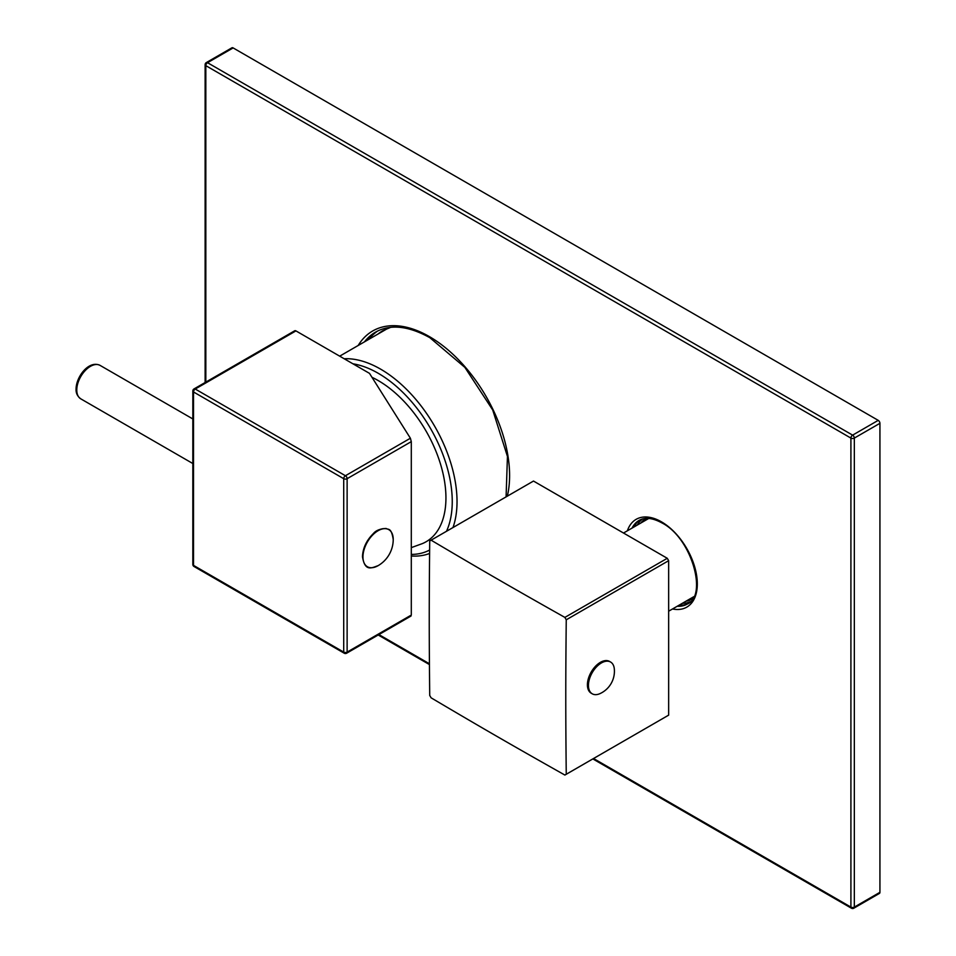 <?xml version="1.0" encoding="UTF-8"?>
<svg xmlns="http://www.w3.org/2000/svg" width="956" height="956" viewBox="0 0 956 956"><rect width="100%" height="100%" fill="white"/><g stroke="black" fill="none" stroke-linecap="round" stroke-linejoin="round"><path stroke-width="1.43" d="M452.989 527.533A108.124 62.427 -120 0 0 457.028 501.553A108.124 62.427 -120 0 0 344.184 358.751M411.295 555.986A108.124 62.427 -120 0 0 429.603 553.452M411.295 554.408A104.742 60.479 -120 0 0 429.638 550.011M446.5 531.285A104.742 60.479 -120 0 0 452.248 501.553A104.742 60.479 -120 0 0 352.943 363.806M371.968 377.297A95.815 55.317 60 0 1 445.938 497.909A95.815 55.317 60 0 1 422.361 543.606L411.295 547.621M344.22 653.211A2.414 2.414 0 0 0 346.634 653.211A2.414 1.398 -120 0 0 347.124 652.1L347.124 478.693A2.414 1.398 0 0 1 343.718 478.693A2.414 1.398 -60 0 1 345.427 475.73L195.239 389.032A2.414 1.398 -60 0 0 193.53 391.984A2.414 1.398 180 0 1 192.825 391.004L192.825 564.41A2.414 1.398 180 0 0 193.53 565.39A2.414 1.398 120 0 0 194.032 566.502L344.22 653.211A2.414 1.398 120 0 1 343.718 652.1L343.718 478.693L193.53 391.984L193.53 565.39L343.718 652.1A2.414 1.398 0 0 0 347.124 652.1L410.387 615.58M411.295 615.055L411.295 441.636L410.387 438.23L369.494 373.366L295.93 330.895A2.414 1.398 60 0 0 294.723 330.776L194.032 388.913A2.414 2.414 0 0 0 192.825 391.004M362.611 556.452A21.068 12.165 -60 0 1 384.85 528.656M565.57 774.671L667.957 715.542A135.155 78.034 -120 0 0 668.65 715.148L668.65 560.682A135.155 78.034 -120 0 0 667.264 558.292L533.496 481.059A135.155 78.034 -120 0 0 532.803 481.454L430.415 540.57A135.155 78.034 -120 0 0 429.722 540.976C429.089 600.966 429.089 636.182 429.722 695.442A135.155 78.034 -120 0 0 430.415 696.637A135.155 78.034 -120 0 0 431.108 697.82C482.111 728.006 512.607 745.608 564.876 775.053A135.155 78.034 -120 0 0 565.57 774.671A135.155 78.034 -120 0 0 566.251 774.264C565.617 715.004 565.617 679.788 566.251 619.799A135.155 78.034 -120 0 0 565.57 618.604A135.155 78.034 -120 0 0 564.876 617.409C512.607 587.964 482.111 570.362 431.108 540.176A135.155 78.034 -120 0 0 430.415 540.57M533.496 481.059L431.108 540.176M667.264 558.292L564.876 617.409M668.65 560.682L566.251 619.799M668.65 715.148L566.251 774.264M587.414 684.807A18.343 10.588 -60 0 1 595.421 666.356A18.343 10.588 -60 0 1 609.558 661.433L610.585 662.03A18.343 10.588 -60 0 1 614.314 668.949A24.605 24.605 0 0 1 600.105 693.566A18.343 10.588 120 0 1 592.242 693.805L591.214 693.208A18.343 10.588 -60 0 1 587.414 684.807M592.242 693.805A18.343 10.588 120 0 1 588.442 685.404A18.343 10.588 -60 0 1 596.448 666.941A18.343 10.588 -60 0 1 610.585 662.03M633.816 527.019A50.68 29.266 -120 0 0 633.792 527.103A48.266 27.867 -120 0 1 639.899 519.992M879.926 892.318A2.414 1.398 60 0 1 879.424 893.418L853.828 908.2A2.414 1.398 -120 0 0 854.329 907.101L854.329 438.087A2.414 1.398 -120 0 0 852.621 435.135L878.217 420.353A2.414 1.398 60 0 1 879.926 423.317L879.926 892.318L854.329 907.101A2.414 1.398 0 0 1 850.912 907.101A2.414 1.398 120 0 0 851.414 908.2A2.414 2.414 0 0 0 853.828 908.2M878.217 420.353L233.133 47.92A2.414 1.398 60 0 0 231.926 47.8L206.329 62.582A2.414 2.414 0 0 0 205.122 64.673L205.122 382.508M593.545 758.514L850.912 907.101L850.912 438.087L205.827 65.653A2.414 1.398 180 0 1 205.122 64.673M205.827 382.101L205.827 65.653A2.414 1.398 -60 0 1 207.524 62.702L852.621 435.135A2.414 1.398 -60 0 0 850.912 438.087A2.414 1.398 0 0 0 854.329 438.087L879.926 423.317M376.437 331.624A111.016 64.1 -120 0 0 366.136 340.898M678.903 605.279A48.266 27.867 -120 0 0 688.141 603.535M194.032 388.913A2.414 1.398 -120 0 1 195.239 389.032L295.93 330.895M411.295 441.636L347.124 478.693A2.414 1.398 -120 0 0 345.427 475.73L410.387 438.23M192.825 463.529L80.782 398.843A19.311 11.149 -60 0 1 76.779 390A19.311 11.149 -60 0 1 85.215 370.57A19.311 11.149 -60 0 1 100.093 365.395L192.825 418.943M393.227 539.459A21.402 12.356 120 0 0 378.086 530.711A21.402 12.356 120 0 0 362.957 556.93A21.402 12.356 120 0 0 378.182 565.617C371.418 568.019 364.941 571.903 362.467 556.655C362.874 548.063 366.495 540.391 373.306 533.627C375.911 530.413 380.189 528.704 386.176 528.489C388.423 530.042 391.267 527.234 393.227 539.459L393.227 539.554A21.402 12.356 120 0 0 393.227 539.459M636.182 523.374A49.712 28.704 -120 0 0 634.629 526.613M679.764 604.79A49.712 28.704 -120 0 0 683.349 605.064M682.333 603.296A47.788 27.593 -120 0 0 690.435 601.635M642.695 518.941A47.788 27.593 -120 0 0 637.21 525.131M685.966 601.205A46.342 26.756 -120 0 0 691.821 599.221L692.837 598.576M646.555 518.403L645.479 518.953A46.342 26.756 -120 0 0 640.831 523.04M378.899 634.581L429.435 663.763M358.177 345.486A113.429 65.486 60 0 1 429.387 336.608A113.429 65.486 60 0 1 507.313 496.176M627.387 530.795A50.68 29.266 60 0 1 661.48 521.845A50.68 29.266 60 0 1 696.876 577.221A50.68 29.266 60 0 1 672.51 608.972M206.329 62.582A2.414 1.398 -120 0 1 207.524 62.702L233.133 47.92M364.439 341.878A111.016 64.1 60 0 1 375.577 332.102C390.311 323.929 408.415 325.805 429.889 337.719L464.891 367.403L492.71 409.981L507.445 456.442L506.083 496.881M368.873 339.32A111.016 64.1 60 0 1 377.823 330.907M378.062 334.014A108.602 62.702 60 0 1 382.938 330.645L390.705 327.334M632.059 528.094A48.266 27.867 60 0 1 639.05 520.434C645.013 517.017 652.661 517.853 661.982 522.944C691.75 537.905 707.87 595.887 687.316 604.049A48.266 27.867 60 0 1 677.195 606.271M339.691 356.158L388.172 328.171M346.634 653.211L411.032 616.023M192.825 564.41A2.414 2.414 0 0 0 194.032 566.502M80.782 398.843C77.424 396.334 75.859 393.059 76.074 389.02C76.122 376.736 88.872 359.934 100.093 365.395M378.182 565.617A30.365 30.365 0 0 0 393.227 539.554M623.515 533.03L648.765 518.451M668.65 611.207L693.901 596.628M378.182 634.987L429.435 664.575M592.84 758.921L851.414 908.2"/></g></svg>
